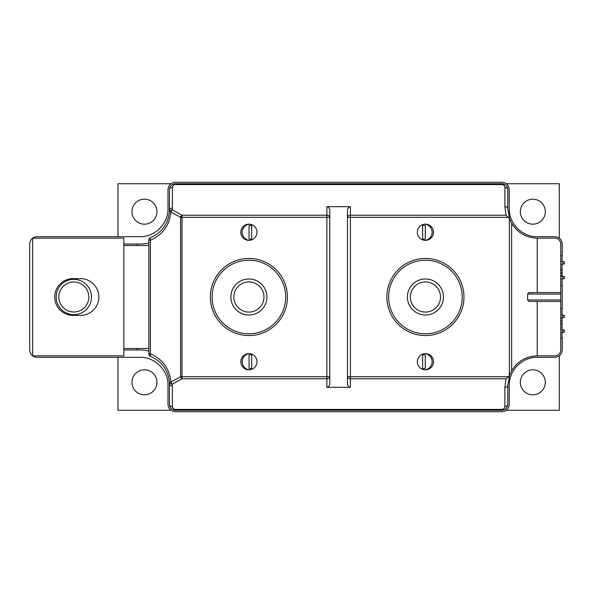 <?xml version="1.0" encoding="UTF-8"?>
<svg xmlns="http://www.w3.org/2000/svg" width="594" height="594" viewBox="0 0 594 594"><rect width="100%" height="100%" fill="white"/><g stroke="black" fill="none" stroke-linecap="round" stroke-linejoin="round"><path stroke-width="0.89" d="M91.483 297A17.657 17.657 0 0 0 73.834 279.343A17.657 17.657 0 0 0 56.178 297A17.657 17.657 0 0 0 73.834 314.657A17.657 17.657 0 0 0 91.483 297M58.828 297A15.006 15.006 0 0 1 73.834 281.994A15.006 15.006 0 0 1 88.84 297A15.006 15.006 0 0 1 73.834 312.006A15.006 15.006 0 0 1 58.828 297M250.364 354.818A6.913 6.913 0 0 1 251.693 354.945L251.693 368.51A6.913 6.913 0 0 1 249.042 368.51L249.042 354.945A6.913 6.913 0 0 1 250.364 354.818M249.02 353.638A8.205 8.205 0 0 0 249.02 369.817M144.446 369.817A12.504 12.504 0 0 0 131.942 382.321A12.504 12.504 0 0 0 144.446 394.832A12.504 12.504 0 0 0 156.95 382.321A12.504 12.504 0 0 0 144.446 369.817M532.818 369.817A12.504 12.504 0 0 0 520.314 382.321A12.504 12.504 0 0 0 532.818 394.832A12.504 12.504 0 0 0 545.322 382.321A12.504 12.504 0 0 0 532.818 369.817M532.818 199.168A12.504 12.504 0 0 0 520.314 211.679A12.504 12.504 0 0 0 532.818 224.183A12.504 12.504 0 0 0 545.322 211.679A12.504 12.504 0 0 0 532.818 199.168M144.446 199.168A12.504 12.504 0 0 0 131.942 211.679A12.504 12.504 0 0 0 144.446 224.183A12.504 12.504 0 0 0 156.95 211.679A12.504 12.504 0 0 0 144.446 199.168M170.923 183.724L117.968 183.724L117.968 236.687M117.968 357.313L117.968 410.276L170.923 410.276M559.296 238.157L559.296 183.724L506.34 183.724M506.34 410.276L559.296 410.276L559.296 355.843M73.099 278.608L80.45 278.608A18.392 18.392 0 0 1 98.842 297A18.392 18.392 0 0 1 80.45 315.392L73.099 315.392A18.392 18.392 0 0 1 54.707 297A18.392 18.392 0 0 1 73.099 278.608M123.849 355.843L32.64 355.843L32.64 238.157L123.849 238.157L123.849 355.843M148.856 245.508L123.849 245.508M123.849 348.492L148.856 348.492M266.914 297A18.02 18.02 0 0 1 248.893 315.02A18.02 18.02 0 0 1 230.873 297A18.02 18.02 0 0 1 248.893 278.98A18.02 18.02 0 0 1 266.914 297M233.813 297A15.08 15.08 0 0 0 248.893 312.08A15.08 15.08 0 0 0 263.974 297A15.08 15.08 0 0 0 248.893 281.92A15.08 15.08 0 0 0 233.813 297M248.893 333.776A36.776 36.776 0 0 0 285.669 297A36.776 36.776 0 0 0 248.893 260.224A36.776 36.776 0 0 0 212.117 297A36.776 36.776 0 0 0 248.893 333.776M443.451 297A18.02 18.02 0 0 1 425.43 315.02A18.02 18.02 0 0 1 407.41 297A18.02 18.02 0 0 1 425.43 278.98A18.02 18.02 0 0 1 443.451 297M410.35 297A15.08 15.08 0 0 0 425.43 312.08A15.08 15.08 0 0 0 440.503 297A15.08 15.08 0 0 0 425.43 281.92A15.08 15.08 0 0 0 410.35 297M425.43 333.776A36.776 36.776 0 0 0 462.206 297A36.776 36.776 0 0 0 425.43 260.224A36.776 36.776 0 0 0 388.647 297A36.776 36.776 0 0 0 425.43 333.776M560.766 255.517L562.243 255.517L562.243 244.037C561.805 239.575 559.355 237.117 554.885 236.687L537.228 236.687C522.297 237.073 508.895 223.671 509.281 208.732L509.281 189.612C508.843 185.142 506.392 182.692 501.923 182.254L175.341 182.254C170.872 182.692 168.421 185.142 167.983 189.612L167.983 208.732C168.369 223.671 154.967 237.073 140.036 236.687L37.058 236.687C32.588 237.117 30.138 239.575 29.7 244.037L29.7 349.963C30.138 354.425 32.588 356.883 37.058 357.313L140.036 357.313C154.967 356.927 168.369 370.329 167.983 385.268L167.983 404.388C168.421 408.858 170.872 411.308 175.341 411.746L501.923 411.746C506.392 411.308 508.843 408.858 509.281 404.388L509.281 385.268C508.895 370.329 522.297 356.927 537.228 357.313L554.885 357.313C559.355 356.883 561.805 354.425 562.243 349.963L562.243 338.483L560.766 338.483M123.849 349.963L140.036 349.963A35.306 35.306 0 0 1 148.856 351.084M148.856 242.916A35.306 35.306 0 0 1 140.036 244.037L123.849 244.037M560.766 269.928L562.087 269.928L562.087 264.048M562.087 261.694L562.087 255.517M560.766 318.184L562.087 318.184L562.087 317.597M562.087 315.243L562.087 308.472M560.766 285.528L562.243 285.528L562.243 308.472L560.766 308.472M562.087 276.403L562.087 269.928M562.087 285.528L562.087 278.757M562.087 329.952L562.087 318.184M562.087 338.483L562.087 332.306M137.088 244.037L137.088 245.508M137.088 348.492L137.088 349.963M562.087 275.816L560.766 275.816M562.087 324.072L560.766 324.072M562.065 321.124L560.766 321.124M562.065 272.876L560.766 272.876M425.43 240.362A8.093 8.093 0 0 0 433.516 232.269A8.093 8.093 0 0 0 425.43 224.183A8.093 8.093 0 0 0 417.337 232.269A8.093 8.093 0 0 0 425.43 240.362M425.43 369.817A8.093 8.093 0 0 0 433.516 361.731A8.093 8.093 0 0 0 425.43 353.638A8.093 8.093 0 0 0 417.337 361.731A8.093 8.093 0 0 0 425.43 369.817M248.893 369.817A8.093 8.093 0 0 0 256.987 361.731A8.093 8.093 0 0 0 248.893 353.638A8.093 8.093 0 0 0 240.8 361.731A8.093 8.093 0 0 0 248.893 369.817M248.893 240.362A8.093 8.093 0 0 0 256.987 232.269A8.093 8.093 0 0 0 248.893 224.183A8.093 8.093 0 0 0 240.8 232.269A8.093 8.093 0 0 0 248.893 240.362M425.43 335.543A38.543 38.543 0 0 0 463.973 297A38.543 38.543 0 0 0 425.43 258.457A38.543 38.543 0 0 0 386.887 297A38.543 38.543 0 0 0 425.43 335.543M248.893 335.543A38.543 38.543 0 0 0 287.437 297A38.543 38.543 0 0 0 248.893 258.457A38.543 38.543 0 0 0 210.35 297A38.543 38.543 0 0 0 248.893 335.543M508.605 217.307L350.401 217.307L350.401 376.693L508.605 376.693L509.355 375.616L509.355 218.384L506.021 215.228L504.87 206.653L504.87 187.526C504.677 185.751 503.697 184.771 501.923 184.585L175.341 184.585C173.567 184.771 172.587 185.751 172.394 187.526A2.94 2.079 180 0 0 169.453 189.612C169.832 186.063 171.792 184.095 175.341 183.724L501.923 183.724C505.472 184.095 507.432 186.063 507.811 189.612L507.811 208.732L509.726 219.179L511.634 223.24C517.508 232.774 526.039 237.749 537.228 238.157L537.228 292.59M508.605 376.693L506.021 378.772L350.401 378.772A2.94 2.079 180 0 1 347.46 376.693L347.46 210.833C347.646 208.323 348.626 206.942 350.401 206.675L350.401 215.228A2.94 2.079 180 0 0 347.46 217.307L347.46 210.833M560.766 292.59L560.766 294.06L527.606 294.06L528.809 292.59L560.766 292.59L560.766 244.037A5.888 5.888 0 0 0 554.885 238.157L537.228 238.157M537.228 301.41L537.228 355.843L554.885 355.843A5.888 5.888 0 0 0 560.766 349.963L560.766 301.41L528.809 301.41L527.606 299.94L560.766 299.94L560.766 294.06M537.228 355.843C526.039 356.252 517.508 361.226 511.634 370.76L509.726 374.821L507.811 385.268L507.811 404.388C507.432 407.937 505.472 409.905 501.923 410.276L175.341 410.276C171.792 409.905 169.832 407.937 169.453 404.388L169.409 382.209C168.147 370.032 161.924 361.464 150.735 356.504A2.94 2.94 0 0 1 148.856 353.764L148.856 240.236A2.94 2.94 0 0 1 150.735 237.496C161.924 232.536 168.147 223.968 169.409 211.791L169.453 189.612M527.606 294.06L527.606 299.94M560.766 299.94L560.766 301.41M350.401 387.325C348.626 387.058 347.646 385.677 347.46 383.167L347.46 376.693L350.401 376.693L350.401 387.325L326.863 387.325L326.863 378.772L181.987 378.772L172.342 384.118A2.94 2.079 176.7 0 1 169.409 382.209L170.916 382.039A2.94 1.285 61 0 0 172.342 384.118L172.394 406.474A2.94 2.079 180 0 1 169.453 404.388M326.863 206.675C328.638 206.942 329.618 208.323 329.804 210.833L329.804 217.307A2.94 2.079 180 0 0 326.863 215.228L326.863 206.675L350.401 206.675M507.811 189.612A2.94 2.079 180 0 0 504.87 187.526M172.394 187.526L172.394 208.011A2.94 2.079 180 0 0 169.453 210.09M507.811 208.732A2.94 2.079 180 0 0 504.87 206.653M169.409 211.791A2.94 2.079 3.3 0 1 172.342 209.882A2.94 1.285 119 0 0 170.916 211.961L169.409 211.791M509.355 218.384L509.726 219.179M172.394 208.011L172.342 209.882L181.987 215.228A2.94 1.285 119 0 0 180.561 217.307L170.916 211.961C169.528 225.356 162.682 234.779 150.379 240.236A2.94 1.351 -111.3 0 1 150.735 237.496M169.453 383.91A2.94 2.079 -0 0 0 172.394 385.989M148.856 240.236L150.379 240.236L150.379 353.764C162.682 359.222 169.528 368.644 170.916 382.039L180.561 376.693A2.94 1.285 61 0 0 181.987 378.772L181.987 376.693L326.863 376.693L326.863 217.307L181.987 217.307L181.987 376.693L180.561 376.693L180.561 217.307L181.987 217.307L181.987 215.228L326.863 215.228L326.863 217.307L329.804 217.307L329.804 383.167C329.618 385.677 328.638 387.058 326.863 387.325M172.394 406.474C172.587 408.249 173.567 409.229 175.341 409.415L501.923 409.415C503.697 409.229 504.677 408.249 504.87 406.474A2.94 2.079 -0 0 0 507.811 404.388M504.87 406.474L504.87 387.347A2.94 2.079 -0 0 0 507.811 385.268M509.726 374.821L509.355 375.616M150.379 353.764A2.94 1.351 111.3 0 0 150.735 356.504A2.94 2.94 0 0 1 148.856 353.764L150.379 353.764M347.46 383.167L347.46 376.693M329.804 376.693L326.863 376.693L326.863 378.772A2.94 2.079 180 0 0 329.804 376.693L329.804 383.167M329.804 210.833L329.804 217.307M425.304 369.817A8.205 8.205 0 0 0 425.304 353.638M423.96 354.818A6.913 6.913 0 0 1 425.282 354.945L425.282 368.51A6.913 6.913 0 0 1 422.631 368.51L422.631 354.945A6.913 6.913 0 0 1 423.96 354.818M249.02 224.183A8.205 8.205 0 0 0 249.02 240.362M250.364 239.182A6.913 6.913 0 0 1 249.042 239.055L249.042 225.49A6.913 6.913 0 0 1 251.693 225.49L251.693 239.055A6.913 6.913 0 0 1 250.364 239.182M423.96 239.182A6.913 6.913 0 0 1 422.631 239.055L422.631 225.49A6.913 6.913 0 0 1 425.282 225.49L425.282 239.055A6.913 6.913 0 0 1 423.96 239.182M425.304 240.362A8.205 8.205 0 0 0 425.304 224.183M560.766 261.694L564.3 261.694L564.3 264.048L560.766 264.048M562.83 261.694L562.83 264.048M560.766 276.403L564.3 276.403L564.3 278.757L560.766 278.757M562.83 276.403L562.83 278.757M560.766 329.952L564.3 329.952L564.3 332.306L560.766 332.306M562.83 329.952L562.83 332.306M560.766 315.243L564.3 315.243L564.3 317.597L560.766 317.597M562.83 315.243L562.83 317.597M347.46 217.307L350.401 217.307L350.401 215.228L506.021 215.228M511.634 223.24L511.634 370.76M504.87 387.347L506.021 378.772M501.923 183.724L501.923 184.585M175.341 184.585L175.341 183.724M175.341 409.415L175.341 410.276M501.923 409.415L501.923 410.276"/></g></svg>
